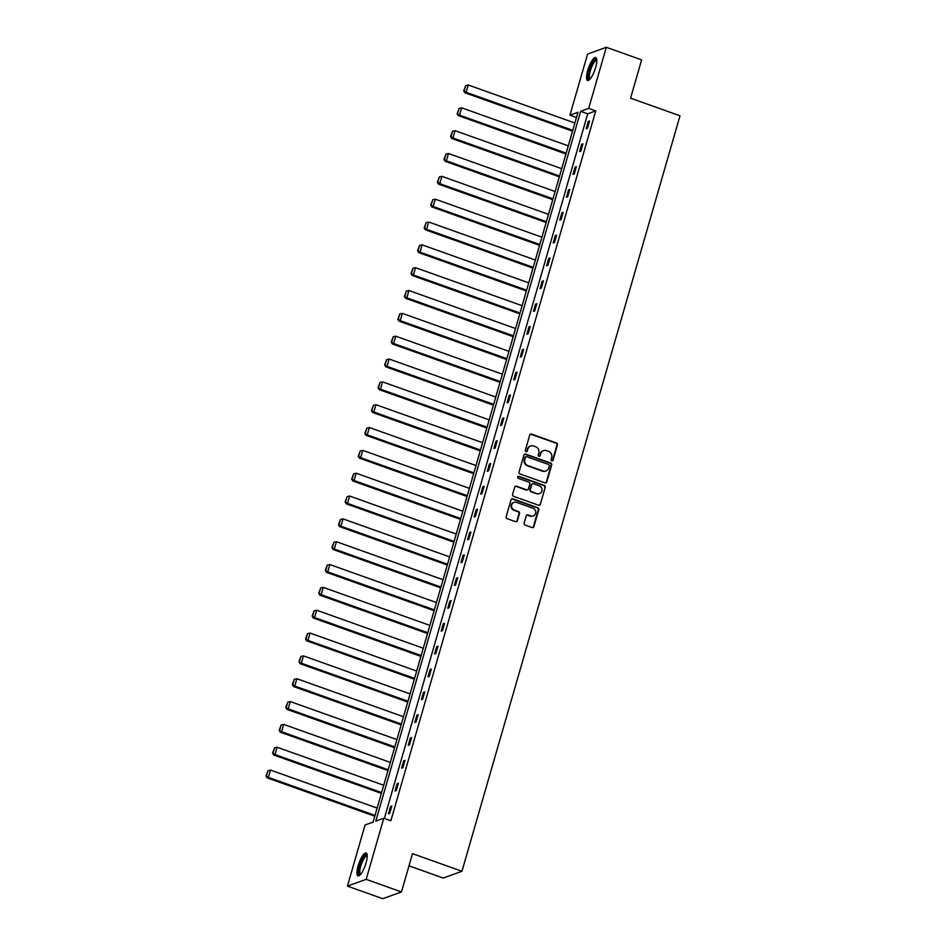 <?xml version="1.0" encoding="UTF-8"?>
<svg xmlns="http://www.w3.org/2000/svg" width="946" height="946" viewBox="0 0 946 946"><rect width="100%" height="100%" fill="white"/><g stroke="black" fill="none" stroke-linecap="round" stroke-linejoin="round"><path stroke-width="1.42" d="M551.79 460.856A1.076 1.005 70.1 0 0 553.055 460.205L557.466 444.939A1.525 1.431 70.1 0 0 556.485 443L531.534 434.108A1.525 1.431 70.1 0 0 529.736 435.054L525.326 450.32A1.076 1.005 70.1 0 0 526.662 451.668A1.076 1.005 70.1 0 0 527.265 451.006L527.833 449.031A4.896 4.6 70.1 0 1 533.603 446.015L535.684 446.76A4.896 4.6 70.1 0 1 538.794 452.933L538.215 454.92A1.076 1.005 70.1 0 0 539.551 456.268A1.076 1.005 70.1 0 0 540.166 455.605L540.734 453.631A4.896 4.6 70.1 0 1 546.492 450.615L548.574 451.36A4.896 4.6 70.1 0 1 551.684 457.533L551.116 459.508A1.076 1.005 70.1 0 0 551.79 460.856M552.18 460.915A1.076 1.005 70.1 0 0 552.547 460.383L556.958 445.117A1.525 1.431 70.1 0 0 555.988 443.189L531.025 434.297A1.525 1.431 70.1 0 0 530.351 434.226M526.39 451.727A1.076 1.005 70.1 0 0 526.756 451.195L527.833 449.031M539.291 456.327A1.076 1.005 70.1 0 0 539.658 455.783L540.734 453.631M358.12 865.862A12.156 3.323 109.6 0 1 366.149 852.985A12.156 3.323 109.6 0 1 366.019 863.012A12.156 3.323 109.6 0 1 357.99 875.89A12.156 3.323 109.6 0 1 358.12 865.862M587.726 70.406A12.156 3.323 109.6 0 1 595.755 57.529A12.156 3.323 109.6 0 1 595.613 67.556A12.156 3.323 109.6 0 1 587.584 80.434A12.156 3.323 109.6 0 1 587.726 70.406M524.108 523.138A1.525 1.431 70.1 0 0 525.077 525.065L532.078 527.561A1.525 1.431 70.1 0 0 533.887 526.615L538.782 509.669A1.525 1.431 70.1 0 0 537.801 507.73L512.85 498.838A1.525 1.431 70.1 0 0 511.053 499.784L506.157 516.741A1.525 1.431 70.1 0 0 507.127 518.668L515.582 521.684A1.525 1.431 70.1 0 0 517.391 520.738L519.484 513.489A1.525 1.431 70.1 0 0 518.503 511.55L514.317 510.06A4.091 3.843 70.1 0 1 514.033 502.361A4.091 3.843 70.1 0 1 516.528 502.373L532.965 508.227A4.091 3.843 70.1 0 1 533.237 515.925A4.091 3.843 70.1 0 1 530.741 515.913L528.01 514.943A1.525 1.431 70.1 0 0 526.201 515.877L524.108 523.138M606.315 47.3L641.625 59.882L630.58 98.171L680.008 115.79L461.955 871.278L412.515 853.659L401.471 891.936L366.161 879.354L347.43 886.118L365.061 824.995L373.091 822.098L577.971 112.278L569.941 115.176L587.584 54.064L606.315 47.3L588.672 108.412L580.655 111.309L375.775 821.128L383.792 818.231L366.161 879.354M383.792 818.231L390.864 820.75L595.744 110.93L588.672 108.412M544.979 482.874A1.525 1.431 70.1 0 0 546.776 481.94L551.672 464.983A1.525 1.431 70.1 0 0 550.702 463.043L525.751 454.151A1.525 1.431 70.1 0 0 523.942 455.097L519.058 472.054A1.525 1.431 70.1 0 0 520.028 473.981L544.979 482.874M545.227 487.32L540.332 504.277A1.525 1.431 70.1 0 1 538.534 505.223L513.572 496.331A1.525 1.431 70.1 0 1 512.602 494.391L514.695 487.143A1.525 1.431 70.1 0 1 516.504 486.197L526.626 489.803A1.525 1.431 70.1 0 0 528.424 488.857L529.807 484.045A1.525 1.431 70.1 0 0 528.838 482.117L518.302 478.357A1.076 1.005 70.1 0 1 518.231 476.346A1.076 1.005 70.1 0 1 518.881 476.346L544.257 485.393A1.525 1.431 70.1 0 1 545.227 487.32L540.332 504.277M401.471 891.936L382.74 898.7L347.43 886.118M409.003 865.838L443.225 878.042L461.955 871.278M576.457 117.505L569.941 115.176M595.744 110.93L587.714 113.827L384.348 818.432M587.714 113.827L580.655 111.309M388.439 813.82L390.544 806.5L391.821 806.051L389.705 813.371L388.439 813.82M395.026 790.986L397.143 783.666L398.408 783.217L396.291 790.537L395.026 790.986M401.624 768.152L403.729 760.832L404.994 760.371L402.89 767.691L401.624 768.152M408.211 745.318L410.328 737.998L411.593 737.537L409.476 744.857L408.211 745.318M414.797 722.484L416.914 715.164L418.179 714.703L416.063 722.023L414.797 722.484M421.396 699.65L423.501 692.33L424.778 691.869L422.661 699.189L421.396 699.65M427.982 676.804L430.099 669.484L431.364 669.035L429.248 676.355L427.982 676.804M434.581 653.97L436.685 646.65L437.951 646.201L435.846 653.52L434.581 653.97M441.167 631.136L443.284 623.816L444.549 623.355L442.432 630.675L441.167 631.136M447.754 608.302L449.87 600.982L451.136 600.521L449.019 607.84L447.754 608.302M454.352 585.468L456.469 578.148L457.734 577.687L455.617 585.006L454.352 585.468M460.939 562.634L463.055 555.314L464.32 554.853L462.204 562.172L460.939 562.634M467.537 539.788L469.642 532.468L470.907 532.019L468.802 539.338L467.537 539.788M474.123 516.954L476.24 509.634L477.505 509.185L475.389 516.504L474.123 516.954M480.71 494.119L482.827 486.8L484.092 486.339L481.975 493.658L480.71 494.119M487.308 471.285L489.425 463.966L490.69 463.505L488.574 470.824L487.308 471.285M493.895 448.451L496.011 441.132L497.277 440.67L495.16 447.99L493.895 448.451M500.493 425.617L502.598 418.298L503.863 417.836L501.758 425.156L500.493 425.617M507.08 402.771L509.196 395.452L510.462 395.002L508.345 402.322L507.08 402.771M513.666 379.937L515.783 372.618L517.048 372.168L514.931 379.488L513.666 379.937M520.265 357.103L522.381 349.784L523.646 349.322L521.53 356.642L520.265 357.103M526.851 334.269L528.968 326.949L530.233 326.488L528.116 333.808L526.851 334.269M533.449 311.435L535.554 304.115L536.82 303.654L534.715 310.974L533.449 311.435M540.036 288.601L542.153 281.281L543.418 280.82L541.301 288.14L540.036 288.601M546.622 265.755L548.739 258.435L550.004 257.986L547.888 265.306L546.622 265.755M553.221 242.921L555.337 235.601L556.603 235.152L554.486 242.472L553.221 242.921M559.807 220.087L561.924 212.767L563.189 212.318L561.073 219.626L559.807 220.087M566.406 197.253L568.511 189.933L569.776 189.472L567.671 196.792L566.406 197.253M572.992 174.419L575.109 167.099L576.374 166.638L574.257 173.958L572.992 174.419M579.579 151.585L581.695 144.265L582.961 143.804L580.856 151.124L579.579 151.585M586.177 128.739L588.294 121.419L589.559 120.97L587.442 128.289L586.177 128.739M588.294 121.419L589.311 121.786M581.695 144.265L582.724 144.632M575.109 167.099L576.138 167.466M568.511 189.933L569.539 190.3M561.924 212.767L562.953 213.134M555.337 235.601L556.354 235.968M548.739 258.435L549.768 258.802M542.153 281.281L543.181 281.648M535.554 304.115L536.583 304.482M528.968 326.949L529.997 327.316M522.381 349.784L523.398 350.15M515.783 372.618L516.812 372.984M509.196 395.452L510.225 395.818M502.598 418.298L503.627 418.664M496.011 441.132L497.04 441.498M489.425 463.966L490.442 464.332M482.827 486.8L483.855 487.166M476.24 509.634L477.269 510M469.642 532.468L470.67 532.835M463.055 555.314L464.084 555.68M456.469 578.148L457.486 578.514M449.87 600.982L450.899 601.349M443.284 623.816L444.313 624.183M436.685 646.65L437.714 647.017M430.099 669.484L431.128 669.851M423.501 692.33L424.529 692.697M416.914 715.164L417.943 715.531M410.328 737.998L411.356 738.365M403.729 760.832L404.758 761.199M397.143 783.666L398.171 784.033M390.544 806.5L391.573 806.867M543.252 450.71A4.896 4.6 70.1 0 0 540.225 453.808M530.363 446.11A4.896 4.6 70.1 0 0 527.336 449.22M545.653 482.945A1.525 1.431 70.1 0 0 546.28 482.117L551.163 465.16A1.525 1.431 70.1 0 0 550.194 463.233L525.243 454.34A1.525 1.431 70.1 0 0 524.569 454.269M549.283 465.87A1.076 1.005 70.1 0 0 548.597 464.521L526.697 456.705A1.076 1.005 70.1 0 0 525.432 457.367L524.829 459.449A4.896 4.6 70.1 0 0 527.939 465.633L542.909 470.966A4.896 4.6 70.1 0 0 548.68 467.951L549.283 465.87M525.799 456.835A1.076 1.005 70.1 0 0 524.924 457.557L525.432 457.367M545.653 471.061A4.896 4.6 70.1 0 1 542.413 471.155L527.43 465.81A4.896 4.6 70.1 0 1 524.321 459.638L524.924 457.557M539.208 505.282A1.525 1.431 70.1 0 0 539.823 504.455M527.289 489.874A1.525 1.431 70.1 0 1 526.118 489.981L515.996 486.374A1.525 1.431 70.1 0 0 515.322 486.315M544.719 487.509A1.525 1.431 70.1 0 0 543.749 485.57L518.373 476.536A1.076 1.005 70.1 0 0 517.994 476.477M537.127 493.54A4.091 3.843 70.1 0 0 542.105 489.709A4.091 3.843 70.1 0 0 539.338 485.854L533.556 483.796A1.525 1.431 70.1 0 0 531.747 484.742L530.363 489.555A1.525 1.431 70.1 0 0 531.333 491.482L536.619 493.729A4.091 3.843 70.1 0 0 539.362 493.635M532.373 483.914A1.525 1.431 70.1 0 0 531.25 484.92L531.747 484.742M536.619 493.729L530.824 491.66A1.525 1.431 70.1 0 1 529.855 489.732L531.25 484.92M532.988 515.996A4.091 3.843 70.1 0 1 530.233 516.102L527.501 515.121A1.525 1.431 70.1 0 0 526.827 515.05M513.784 502.468A4.091 3.843 70.1 0 0 513.808 510.237L514.317 510.06M516.256 521.754A1.525 1.431 70.1 0 0 516.883 520.927L518.976 513.666A1.525 1.431 70.1 0 0 518.006 511.739L513.808 510.237M532.752 527.632A1.525 1.431 70.1 0 0 533.378 526.804L538.274 509.847A1.525 1.431 70.1 0 0 537.304 507.919L512.342 499.027A1.525 1.431 70.1 0 0 511.668 498.956M572.768 130.323L466.13 92.318L468.246 84.998L574.872 123.004M464.238 90.698L465.716 85.578L463.729 90.887L466.13 92.318L464.864 92.767L572.519 131.139M468.246 84.998L465.716 85.578M463.729 90.887L464.864 92.767M566.169 153.157L459.543 115.152L461.648 107.832L568.286 145.838M457.639 113.532L459.117 108.412L457.131 113.721L459.543 115.152L458.278 115.601L565.933 153.985M461.648 107.832L459.117 108.412M457.131 113.721L458.278 115.601M559.583 175.991L452.945 137.986L455.061 130.666L561.688 168.672M451.053 136.366L452.531 131.246L450.544 136.555L452.945 137.986L451.68 138.447L559.346 176.819M455.061 130.666L452.531 131.246M450.544 136.555L451.68 138.447M589.855 79.298A10.524 2.873 109.6 0 1 588.79 73.008A10.524 2.873 109.6 0 1 593.556 61.443A10.524 2.873 109.6 0 1 596.784 59.846M596.808 60.473A9.744 2.661 -70.4 0 0 596.772 60.461A9.744 2.661 -70.4 0 0 594.206 62.282A9.744 2.661 -70.4 0 0 589.985 72.144A9.744 2.661 -70.4 0 0 590.233 78.814A9.744 2.661 -70.4 0 0 590.269 78.825M596.287 57.978A12.085 3.299 -70.4 0 0 593.674 60.272A12.085 3.299 -70.4 0 0 588.66 71.577A12.085 3.299 -70.4 0 0 588.294 80.422M360.26 874.743A10.524 2.873 109.6 0 1 359.184 868.463A10.524 2.873 109.6 0 1 363.962 856.899A10.524 2.873 109.6 0 1 367.19 855.302M367.214 855.929A9.744 2.661 -70.4 0 0 367.178 855.917A9.744 2.661 -70.4 0 0 364.612 857.738A9.744 2.661 -70.4 0 0 360.379 867.6A9.744 2.661 -70.4 0 0 360.639 874.27A9.744 2.661 -70.4 0 0 360.674 874.281M366.693 853.434A12.085 3.299 -70.4 0 0 364.08 855.716A12.085 3.299 -70.4 0 0 359.066 867.033A12.085 3.299 -70.4 0 0 358.688 875.878M552.984 198.826L446.358 160.82L448.475 153.5L555.101 191.506M444.454 159.212L445.933 154.08L443.958 159.389L446.358 160.82L445.093 161.281L552.748 199.653M448.475 153.5L445.933 154.08M443.958 159.389L445.093 161.281M546.398 221.66L439.772 183.654L441.877 176.334L548.514 214.34M437.868 182.046L439.346 176.914L437.359 182.223L439.772 183.654L438.506 184.115L546.161 222.487M441.877 176.334L439.346 176.914M437.359 182.223L438.506 184.115M539.811 244.506L433.173 206.488L435.29 199.18L541.916 237.186M431.281 204.88L432.76 199.76L430.773 205.057L433.173 206.488L431.908 206.949L539.563 245.321M435.29 199.18L432.76 199.76M430.773 205.057L431.908 206.949M533.213 267.34L426.587 229.334L428.692 222.014L535.33 260.02M424.683 227.714L426.161 222.594L424.175 227.891L426.587 229.334L425.322 229.783L532.976 268.156M428.692 222.014L426.161 222.594M424.175 227.891L425.322 229.783M526.626 290.174L419.989 252.168L422.105 244.848L528.731 282.854M418.097 250.548L419.575 245.428L417.588 250.737L419.989 252.168L418.723 252.617L526.39 291.001M422.105 244.848L419.575 245.428M417.588 250.737L418.723 252.617M520.028 313.008L413.402 275.002L415.519 267.683L522.145 305.688M411.498 273.382L412.976 268.262L411.002 273.571L413.402 275.002L412.137 275.463L519.792 313.836M415.519 267.683L412.976 268.262M411.002 273.571L412.137 275.463M513.442 335.842L406.815 297.836L408.92 290.517L515.558 328.522M404.912 296.228L406.39 291.096L404.403 296.405L406.815 297.836L405.55 298.297L513.205 336.67M408.92 290.517L406.39 291.096M404.403 296.405L405.55 298.297M506.855 358.676L400.217 320.67L402.334 313.351L508.96 351.356M398.325 319.062L399.803 313.93L397.817 319.24L400.217 320.67L398.952 321.132L506.607 359.504M402.334 313.351L399.803 313.93M397.817 319.24L398.952 321.132M500.257 381.522L393.631 343.504L395.735 336.185L502.373 374.202M391.727 341.896L393.205 336.776L391.218 342.074L393.631 343.504L392.365 343.966L500.02 382.338M395.735 336.185L393.205 336.776M391.218 342.074L392.365 343.966M493.67 404.356L387.032 366.35L389.149 359.031L495.775 397.036M385.14 364.73L386.618 359.61L384.632 364.908L387.032 366.35L385.767 366.8L493.434 405.172M389.149 359.031L386.618 359.61M384.632 364.908L385.767 366.8M487.072 427.19L380.446 389.184L382.562 381.865L489.188 419.87M378.542 387.564L380.02 382.444L378.045 387.754L380.446 389.184L379.18 389.634L486.835 428.006M382.562 381.865L380.02 382.444M378.045 387.754L379.18 389.634M480.485 450.024L373.859 412.018L375.964 404.699L482.602 442.704M371.955 410.398L373.434 405.278L371.447 410.588L373.859 412.018L372.594 412.48L480.249 450.852M375.964 404.699L373.434 405.278M371.447 410.588L372.594 412.48M473.899 472.858L367.261 434.853L369.378 427.533L476.004 465.538M365.369 433.244L366.847 428.112L364.86 433.422L367.261 434.853L365.996 435.314L473.65 473.686M369.378 427.533L366.847 428.112M364.86 433.422L365.996 435.314M467.3 495.692L360.674 457.687L362.779 450.367L469.417 488.373M358.771 456.078L360.249 450.946L358.262 456.256L360.674 457.687L359.409 458.148L467.064 496.52M362.779 450.367L360.249 450.946M358.262 456.256L359.409 458.148M460.714 518.538L354.076 480.521L356.193 473.201L462.819 511.218M352.184 478.913L353.662 473.792L351.675 479.09L354.076 480.521L352.811 480.982L460.477 519.354M356.193 473.201L353.662 473.792M351.675 479.09L352.811 480.982M454.115 541.372L347.489 503.367L349.606 496.047L456.232 534.052M345.586 501.747L347.064 496.626L345.089 501.924L347.489 503.367L346.224 503.816L453.879 542.188M349.606 496.047L347.064 496.626M345.089 501.924L346.224 503.816M447.529 564.206L340.903 526.201L343.008 518.881L449.646 556.887M338.999 524.581L340.477 519.46L338.491 524.77L340.903 526.201L339.626 526.65L447.292 565.022M343.008 518.881L340.477 519.46M338.491 524.77L339.626 526.65M440.942 587.04L334.305 549.035L336.421 541.715L443.047 579.721M332.413 547.415L333.891 542.295L331.904 547.604L334.305 549.035L333.039 549.496L440.694 587.868M336.421 541.715L333.891 542.295M331.904 547.604L333.039 549.496M434.344 609.874L327.718 571.869L329.823 564.549L436.461 602.555M325.814 570.249L327.292 565.129L325.306 570.438L327.718 571.869L326.453 572.33L434.108 610.702M329.823 564.549L327.292 565.129M325.306 570.438L326.453 572.33M427.758 632.708L321.12 594.703L323.236 587.383L429.862 625.389M319.228 593.095L320.706 587.963L318.719 593.272L321.12 594.703L319.854 595.164L427.521 633.536M323.236 587.383L320.706 587.963M318.719 593.272L319.854 595.164M421.159 655.543L314.533 617.537L316.65 610.217L423.276 648.235M312.629 615.929L314.107 610.809L312.133 616.106L314.533 617.537L313.268 617.998L420.923 656.37M316.65 610.217L314.107 610.809M312.133 616.106L313.268 617.998M414.573 678.388L307.947 640.383L310.052 633.063L416.689 671.069M306.043 638.763L307.521 633.643L305.534 638.94L307.947 640.383L306.67 640.832L414.336 679.204M310.052 633.063L307.521 633.643M305.534 638.94L306.67 640.832M407.986 701.223L301.348 663.217L303.465 655.897L410.091 693.903M299.456 661.597L300.934 656.477L298.948 661.786L301.348 663.217L300.083 663.666L407.738 702.038M303.465 655.897L300.934 656.477M298.948 661.786L300.083 663.666M401.388 724.057L294.762 686.051L296.867 678.731L403.504 716.737M292.858 684.431L294.336 679.311L292.349 684.62L294.762 686.051L293.497 686.512L401.151 724.884M296.867 678.731L294.336 679.311M292.349 684.62L293.497 686.512M394.801 746.891L288.163 708.885L290.28 701.565L396.906 739.571M286.271 707.265L287.75 702.145L285.763 707.454L288.163 708.885L286.898 709.346L394.565 747.718M290.28 701.565L287.75 702.145M285.763 707.454L286.898 709.346M388.203 769.725L281.577 731.719L283.694 724.4L390.32 762.405M279.673 730.111L281.151 724.979L279.176 730.288L281.577 731.719L280.312 732.18L387.966 770.552M283.694 724.4L281.151 724.979M279.176 730.288L280.312 732.18M381.616 792.559L274.99 754.553L277.095 747.234L383.733 785.251M273.087 752.945L274.565 747.825L272.578 753.122L274.99 754.553L273.713 755.014L381.38 793.387M277.095 747.234L274.565 747.825M272.578 753.122L273.713 755.014M375.03 815.405L268.392 777.399L270.509 770.079L377.135 808.085M266.5 775.779L267.978 770.659L265.992 775.957L268.392 777.399L267.127 777.849L374.782 816.221M270.509 770.079L267.978 770.659M265.992 775.957L267.127 777.849"/></g></svg>
